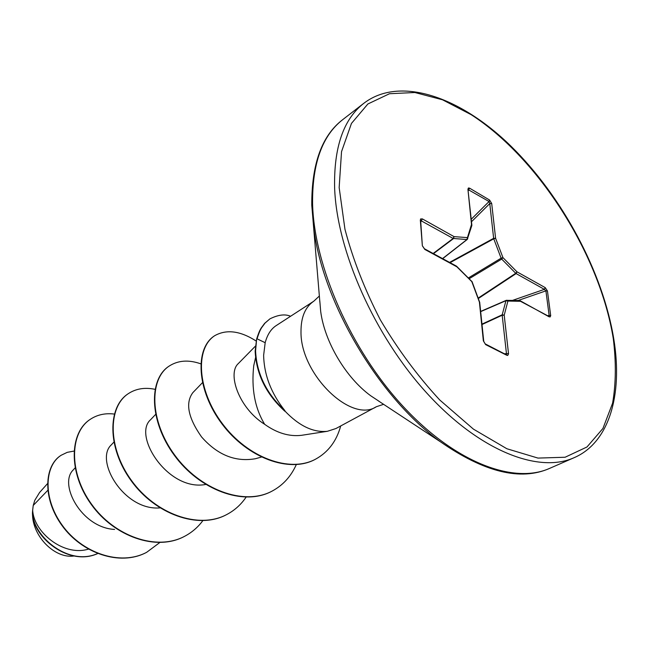 <?xml version="1.0" encoding="UTF-8"?>
<svg xmlns="http://www.w3.org/2000/svg" width="649" height="649" viewBox="0 0 649 649"><rect width="100%" height="100%" fill="white"/><g stroke="black" fill="none" stroke-linecap="round" stroke-linejoin="round"><path stroke-width="0.97" d="M39.532 492.567L34.803 500.306L33.229 505.441L32.669 510.098C33.561 531.693 62.653 556.12 87.355 549.427L88.434 549.176M376.347 406.728L335.906 428.543L327.396 431.293C313.272 432.729 299.051 425.914 284.724 410.833L284.935 410.703C266.504 393.748 256.72 373.824 255.576 350.939L256.615 339.094C259.357 330.706 260.127 329.911 261.174 328.029L264.605 323.372L269.903 318.87L265.019 323.105L261.588 327.761C260.541 329.635 259.77 330.438 257.036 338.819L265.173 342.696C267.331 334.697 270.974 329.019 276.109 325.652L313.775 301.209C305.184 307.042 300.925 317.223 300.998 331.736C300.276 374.051 351.166 423.562 376.347 406.728L383.64 404.303M284.724 410.833L284.854 411.247C266.22 394.292 256.323 374.278 255.154 351.214L256.615 339.094M284.935 410.703C271.193 393.472 264.094 375.008 263.632 355.327L265.173 342.696M255.844 356.358L253.743 365.671C251.228 388.613 254.87 408.164 264.67 424.316C277.001 433.118 289.316 436.777 301.623 435.301L327.396 431.293M47.758 490.36L33.237 505.441M73.321 469.868C58.305 483.829 81.247 527.678 114.573 529.43M113.835 442.172L111.368 444.816C94.251 460.125 123.975 510.998 159.962 507.899M155.59 414.435L150.617 419.692C132.437 435.365 167.823 491.382 205.457 484.519M192.818 392.686C185.176 402.964 188.08 417.696 201.531 436.891C217.407 454.957 235.376 462.234 255.43 458.721L261.328 457.083M255.373 346.185L238.224 363.659C227.312 373.378 238.475 407.897 264.67 424.316M32.515 513.675C32.263 536.155 54.719 558.83 73.929 556.006M159.759 542.564L146.658 552.315C120.049 566.48 81.952 552.802 62.336 525.39C42.404 498.043 44.643 465.593 61.136 455.274L67.236 452.345L73.962 451.087M97.585 553.565C67.285 567.137 30.316 533.851 32.653 510.211L32.669 510.098M146.504 552.396L146.35 552.477C119.732 566.642 81.644 552.964 62.036 525.568C42.112 498.229 44.351 465.787 60.852 455.46L60.99 455.371M97.634 553.589C68.64 566.893 32.296 536.682 32.45 512.864L32.653 510.211M506.869 355.311L485.639 344.611L483.359 340.895L479.408 302.069L471.807 281.625L456.855 266.804L424.795 249.427L422.353 245.784L420.552 218.964L422.361 218.9L454.04 236.617L467.434 237.615L471.507 224.465L467.921 189.167L468.464 187.975L469.584 188.169L489.606 200.062L491.699 203.502L495.593 238.264L502.951 257.629L516.977 271.826L545.233 287.629L547.44 290.947L550.709 315.755L550.036 316.996L520.506 301.306L507.916 301.055L504.208 315.163L508.54 353.883L507.672 355.482L485.168 343.865L483.748 341.382L479.692 302.296M114.305 414.062C105.292 412.959 97.301 414.703 90.349 419.278C69.832 432.534 68.323 472.269 91.598 504.273C114.581 536.439 156.677 551.261 184.494 536.366C191.747 532.578 197.848 527.353 202.804 520.693M154.997 389.319C144.881 387.202 135.998 388.637 128.356 393.627C108.018 406.736 107.272 447.421 131.552 480.584C155.533 513.911 198.594 529.633 226.647 514.592C234.5 510.479 240.974 504.671 246.076 497.175M200.744 363.813C188.656 359.578 178.15 360.325 169.227 366.044C149.14 378.943 149.278 420.609 174.662 455.022C199.738 489.589 243.797 506.309 272.028 491.139C282.867 485.371 290.955 476.528 296.293 464.611M256.152 341.025C240.325 330.852 226.509 329.067 214.705 335.687C195.057 348.351 196.923 390.106 222.469 423.773C247.772 457.642 289.803 473.316 315.698 459.103C328.232 452.15 336.563 441.101 340.701 425.963M290.574 316.266C285.106 313.865 278.218 314.733 269.903 318.87M90.195 419.384L90.041 419.481C69.524 432.737 68.015 472.464 91.282 504.46C114.248 536.618 156.344 551.431 184.154 536.545L184.324 536.455M128.194 393.74L128.031 393.846C107.685 406.955 106.931 447.632 131.203 480.787C155.176 514.105 198.237 529.819 226.282 514.779L226.46 514.681M169.056 366.166L168.878 366.279C148.783 379.186 148.921 420.844 174.289 455.241C199.357 489.8 243.399 506.512 271.631 491.342L271.834 491.244M214.511 335.817L214.324 335.939C194.668 348.61 196.525 390.357 222.072 424.016C247.358 457.878 289.381 473.535 315.276 459.33L315.487 459.216M506.431 354.589L506.455 353.664L508.516 353.608M481.988 324.119L502.204 314.797L505.936 300.698L506.82 300.227L507.916 301.055L505.936 300.698L480.714 311.609M548.705 316.168L549.143 315.438L550.685 315.519M547.829 315.698L549.143 315.438L545.906 290.866L544.373 289.357L545.233 287.629M512.661 300.341L544.373 289.357L516.101 273.586L515.728 273.294L516.977 271.826L516.101 273.586L478.345 298.516M478.183 298.094L515.728 273.294L501.701 259.105L501.109 258.18L502.951 257.629L501.701 259.105L469.211 278.689M449.562 262.399L493.638 238.329L489.776 203.567L489.054 201.523L489.606 200.062M471.296 219.208L489.054 201.523L468.302 189.695M442.553 258.594L466.915 239.554L467.434 237.615L467.742 238.743L466.915 239.554L453.14 238.451L420.747 220.563M485.639 344.611L485.168 343.865M483.359 340.895L483.748 341.382M504.711 353.721L506.455 353.664L502.18 315.227L502.204 314.797L504.208 315.163L502.18 315.227L482.029 324.524M479.789 302.572L472.107 281.763L456.701 266.341M471.75 281.212L472.107 281.763M519.411 300.487L520.506 301.306L519.411 300.487L506.204 300.349L480.69 311.398M456.855 266.804L456.466 266.139L456.855 266.804M519.865 300.584L549.07 316.793M424.795 249.427L424.414 248.754L456.466 266.139M518.17 300.463L545.906 290.866L547.44 290.947M422.353 245.784L420.325 220.019M422.361 218.9L420.844 221.763M433.143 253.491L453.14 238.451L454.04 236.617L453.521 238.581L433.459 253.662M468.424 277.91L501.109 258.18L493.759 238.816L495.593 238.264L493.638 238.329L493.759 238.816L450.057 262.667M467.937 189.411L471.864 225.179M471.547 221.698L489.776 203.567L491.699 203.502M468.367 190.498L469.584 188.169M363.821 103.305C343.508 119.1 333.773 147.282 334.616 187.861C336.839 250.717 374.497 335.858 426.993 393.278C479.514 450.836 538.483 473.705 574 457.74C608.762 442.934 623.048 395.671 613.824 339.249C602.97 272.345 562.375 196.615 511.063 146.268C459.76 95.979 399.354 75.965 363.821 103.305L342.753 119.619C322.22 135.592 312.161 163.678 312.583 203.867C314.14 266.114 350.89 349.86 402.81 406.079C454.762 462.437 513.659 484.527 549.581 468.4L574 457.74M613.273 338.543C599.79 254.927 538.905 158.453 471.158 114.67L442.504 99.784L414.841 92.515L389.497 93.724L367.886 103.978L351.458 123.424L341.528 151.655L339.159 187.569L344.968 229.34C352.894 259.357 364.706 289.576 380.411 319.998C397.999 349.584 417.778 376.242 439.722 399.962L473.446 429.143L506.885 448.751L537.989 458.089L565.092 457.245L586.988 446.974L602.937 428.462L612.599 403.175C615.974 383.527 616.201 361.98 613.273 338.543M319.843 301.339L320.671 311.301C324.565 341.853 345.86 377.759 370.806 395.833L379.138 401.333M311.771 205.319L313.759 228.31C323.064 303.237 379.024 397.602 440.306 441.701C484.243 472.285 520.668 481.185 549.581 468.4M319.876 302.256L311.771 205.198C311.577 163.986 321.904 135.463 342.753 119.619M378.326 400.855L440.306 441.701M73.313 469.86L75.089 467.913M192.81 392.686L202.423 382.715M47.45 483.7L39.524 492.559M313.775 301.209L319.397 295.976M315.276 459.33L315.698 459.103M442.667 258.659L467.231 239.465L471.815 225.584M424.414 248.754L422.791 246.369"/></g></svg>
